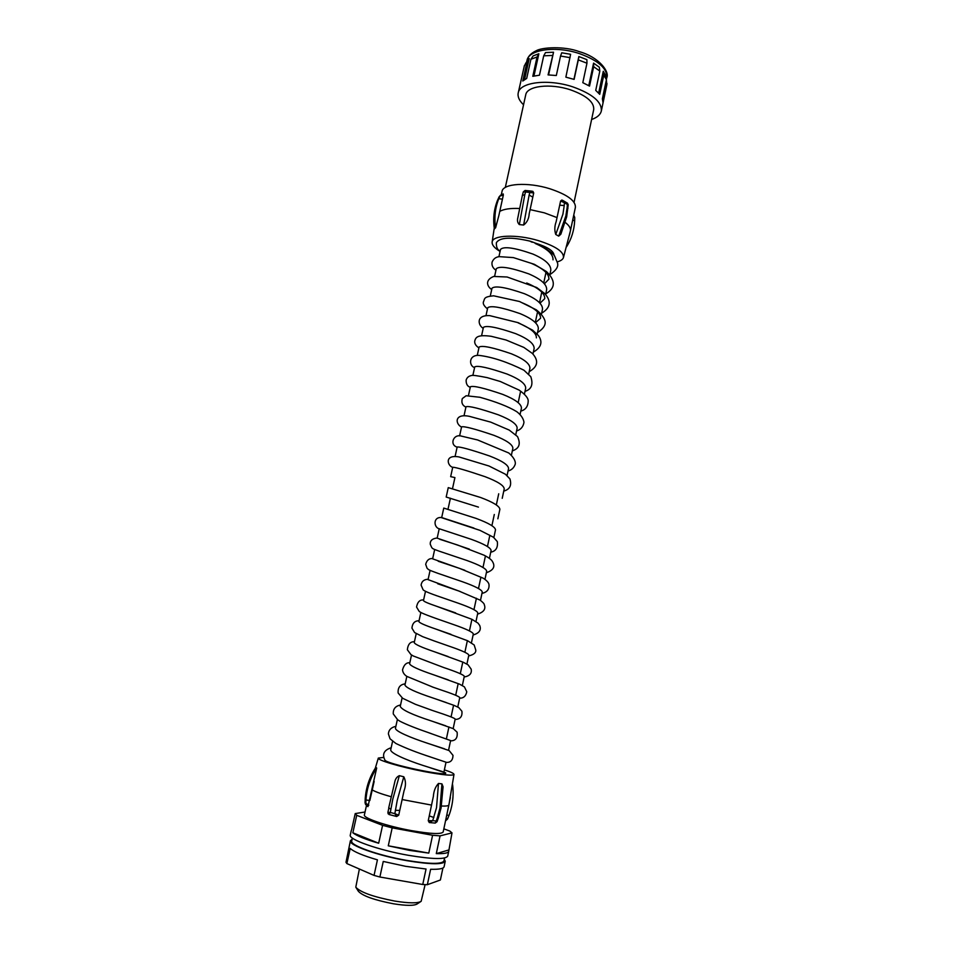 <?xml version="1.0" encoding="UTF-8"?>
<svg xmlns="http://www.w3.org/2000/svg" width="953" height="953" viewBox="0 0 953 953"><rect width="100%" height="100%" fill="white"/><g stroke="black" fill="none" stroke-linecap="round" stroke-linejoin="round"><path stroke-width="1.43" d="M578.947 56.572L586.881 59.634L586.965 63.208L578.316 59.896L578.947 56.572M588.775 85.663L593.576 63.124L599.318 67.198L599.83 71.058L593.671 66.698L593.576 63.124M598.651 93.096L603.273 71.272L605.715 75.561L606.418 79.707L603.797 75.12L603.273 71.272M523.542 104.782C519.254 100.684 517.479 96.765 518.206 93.001C519.647 82.161 548.118 78.599 572.801 86.854C592.444 93.894 601.962 101.935 601.331 110.977C600.438 114.694 597.197 117.541 591.61 119.494M601.331 110.977L606.847 84.841L606.382 79.861M606.418 79.707L602.379 98.802L602.999 102.579L607.013 83.578M599.83 71.058L595.732 90.38L599.735 94.335L603.797 75.12M586.965 63.208L582.807 82.673L589.538 86.104L593.671 66.698M570.073 57.656L560.543 56.024L561.746 52.784L570.609 54.297L565.856 77.157L574.123 79.397L578.316 59.896M548.583 74.918L553.538 52.224L548.07 74.906L556.314 75.513L560.543 56.024M552.323 55.453L543.71 55.822L545.521 52.57L553.538 52.224M533.954 76.037L538.85 53.773L537.039 57.001L532.798 76.3L539.458 75.192L543.71 55.822M537.039 57.001L530.928 59.253L533.156 55.882L538.85 53.773M524.555 79.647L529.213 58.574L526.997 61.933L522.768 81.017L526.687 78.432L530.928 59.253M526.997 61.933L524.4 65.59L518.206 93.001M573.932 79.337L578.84 56.549M505.304 187.467L525.734 94.835C526.926 85.949 550.215 83.066 570.347 89.796C586.429 95.526 594.219 102.114 593.719 109.535L574.051 202.334M501.349 194.519L502.028 191.41C502.946 183.5 527.759 181.844 549.607 188.682C567.059 194.46 575.66 200.666 575.409 207.277L570.418 230.852L563.437 257.62C562.806 259.478 560.769 260.884 557.326 261.849M561.829 200.035L562.758 200.404L561.829 200.035L560.59 201.035L556.135 221.787L559.709 205.169L564.224 205.574L562.925 214.199L555.754 234.474C554.408 230.435 554.539 226.206 556.135 221.787M567.44 203.156L568.226 204.752L566.666 216.867L560.864 234.2L558.72 236.13L555.754 234.474M500.075 251.437C494.595 248.137 491.939 245.064 492.129 242.205C492.129 235.081 516.443 233.997 538.147 240.549C555.611 246.136 564.045 251.818 563.437 257.62M532.203 242.253L529.665 241.049C510.808 236.761 499.706 237.333 496.346 242.741C496.227 247.256 497.502 250.031 500.158 251.056M534.907 242.979L535.324 243.098C547.63 246.982 553.86 251.032 553.991 255.237M553.014 259.835C553.336 254.272 547.415 248.816 535.241 243.48M498.919 256.714L500.528 249.4C503.815 246.124 514.632 247.685 532.953 254.082C545.152 259.407 551.096 264.791 550.798 270.259L549.821 274.821M544.449 283.768L548.88 279.205C549.178 273.833 543.21 268.496 531 263.195M494.619 276.287L496.275 268.758C499.515 265.756 510.32 267.448 528.701 273.845C540.935 279.122 546.915 284.399 546.653 289.676L545.628 294.501M540.006 303.197L544.735 298.67C544.985 293.488 538.981 288.259 526.723 282.993M490.307 295.942L492.01 288.199C495.191 285.483 505.995 287.318 524.424 293.703C536.694 298.932 542.722 304.102 542.495 309.189L541.423 314.252M535.503 322.71L540.577 318.231C540.78 313.227 534.728 308.117 522.435 302.899M485.982 315.681L487.722 307.736C490.855 305.294 501.647 307.271 520.124 313.644C532.441 318.838 538.505 323.889 538.326 328.797L537.194 334.098M536.396 337.874C536.551 333.062 530.464 328.058 518.134 322.888M481.634 335.516L483.421 327.356C486.495 325.199 497.287 327.308 515.799 333.693C528.165 338.839 534.264 343.771 534.133 348.488L532.953 354.039M477.262 355.421L479.097 347.071C482.111 345.2 492.904 347.452 511.463 353.825C523.864 358.936 530.011 363.748 529.916 368.275L528.689 374.064M472.867 375.422L474.749 366.869C477.703 365.285 488.496 367.691 507.103 374.052C519.54 379.115 525.734 383.809 525.687 388.145L524.4 394.173M468.471 395.507L470.389 386.763C473.284 385.477 484.064 388.014 502.719 394.387C515.204 399.39 521.446 403.977 521.434 408.11L520.1 414.376M464.04 415.675L465.993 406.752C468.84 405.752 479.621 408.444 498.324 414.805C510.844 419.773 517.122 424.228 517.157 428.171L515.776 434.675M459.596 435.914L461.597 426.825C464.373 426.134 475.142 428.957 493.904 435.318C506.472 440.238 512.785 444.574 512.869 448.315L511.427 455.069M455.141 456.249L457.166 447.005C459.894 446.6 470.651 449.578 489.461 455.939C502.064 460.811 508.437 465.016 508.557 468.566L507.067 475.547M502.219 498.324L504.22 488.901C504.054 485.553 497.645 481.479 484.994 476.655C466.136 470.305 455.379 467.173 452.723 467.268L450.662 476.655L454.926 477.584L452.496 488.675M478.43 507.103L446.183 497.049L448.255 487.626L480.515 497.466C493.201 502.231 499.658 506.198 499.872 509.343L497.859 518.801M473.915 528.057L441.692 517.55L443.764 508.08L476 518.372C488.746 523.102 495.238 526.926 495.5 529.868L493.857 537.552M469.376 549.119L437.165 538.147L439.238 528.712M490.735 552.192C495.882 551.179 498.074 547.653 497.311 541.602L493.451 537.23L480.026 530.38L440.989 517.491C432.698 517.217 433.889 528.022 439.631 528.879L471.473 539.386C484.255 544.056 490.795 547.761 491.105 550.489L489.413 558.398M464.826 570.275L432.626 558.839L434.675 549.5M437.201 537.992C432.293 538.552 429.982 540.649 430.268 544.258C432.34 548.845 431.101 548.225 438.892 551.072L466.922 560.495C479.752 565.117 486.34 568.691 486.685 571.216L484.958 579.353M460.239 591.527L428.064 579.627L430.089 570.382M432.686 558.553C429.16 558.279 426.825 560.197 425.681 564.295L427.063 568.226C428.838 569.715 427.147 569.453 438.094 573.396L462.36 581.711C475.225 586.286 481.861 589.728 482.254 592.039L480.479 600.39M455.641 612.898L436.51 606.239C427.957 603.32 423.608 601.414 423.477 600.521L425.491 591.36M428.159 579.21C423.966 579.448 421.619 581.425 421.095 585.142L423.096 589.764C423.692 590.443 425.884 591.944 437.082 595.863L457.762 603.023C470.675 607.549 477.358 610.861 477.798 612.958L475.976 621.523M451.007 634.364L435.616 628.98C424.752 625.263 419.177 622.774 418.879 621.499L420.857 612.457M423.608 599.949C419.868 599.592 417.509 601.951 416.544 607.025L419.189 611.373C420.428 612.291 421.238 613.16 435.914 618.426L453.151 624.441C466.1 628.909 472.831 632.089 473.319 633.971L471.449 642.751M448.101 656.546L434.687 651.852C421.595 647.385 414.781 644.299 414.245 642.584L416.211 633.662M433.555 640.714L448.506 645.967C461.514 650.387 468.28 653.424 468.828 655.092L466.91 664.074M448.351 679.93L433.663 674.819C418.462 669.673 410.445 665.992 409.599 663.776L411.529 654.973M414.448 641.714C410.338 641.572 407.979 644.252 407.348 649.732L410.934 654.58L413.304 655.986L443.848 667.588C456.892 671.96 463.718 674.867 464.302 676.308L462.348 685.493M446.457 702.635L432.698 697.906C415.46 692.176 406.204 687.887 404.93 685.064L406.836 676.392M432.185 686.899L439.166 689.317C452.258 693.629 459.132 696.405 459.763 697.62L457.762 707.007M445.742 725.817L431.673 721.064C412.53 714.845 402.047 709.973 400.236 706.447L402.106 697.918M431.137 710.021L434.461 711.152C447.6 715.417 454.51 718.05 455.2 719.05L453.163 728.604M444.527 748.832L427.54 743.269C411.184 737.884 394.256 730.975 395.519 727.937L397.365 719.563M429.076 732.881L450.614 740.564L448.541 750.309M442.668 771.656L422.775 765.366C406.359 760.041 389.455 752.858 390.778 749.534L392.588 741.303M424.978 755.157L446.016 762.197L443.907 772.097M383.797 757.421L378.317 758.064C376.888 759.994 400.653 767.082 423.871 771.525C442.526 774.992 452.556 775.956 453.985 774.42C453.962 773.455 450.757 771.93 444.384 769.857M391.183 747.724C384.047 750.094 381.95 754.192 384.881 760.006C385.048 763.639 447.576 777.029 445.73 772.978L444.884 772.502M441.942 783.866L443.074 786.749L441.072 807.989L438.475 817.591L437.344 817.829L439.988 808.061L441.942 783.866L438.487 783.461L436.522 807.715L432.698 820.688L436.248 821.01L437.344 817.829M433.353 796.422L429.267 815.899L433.353 796.422C433.782 790.895 435.497 786.582 438.487 783.461M366.488 805.428L364.391 814.922C362.807 818.008 387.299 826.299 411.47 830.623C430.851 833.958 441.43 834.411 443.181 831.957L448.899 804.94L453.985 774.42M435.235 823.082L436.248 821.01L437.07 821.689L435.235 823.082L429.267 822.546L428.254 820.652L429.267 815.899L433.865 817.507M392.183 827.859L432.591 835.269L428.79 853.114L409.456 850.362L388.276 845.811L392.183 827.859L382.582 825.334L378.675 843.238L352.848 832.791L356.72 815.315L355.219 813.588L351.633 829.741M351.347 830.301L350.287 835.054C348.155 839.355 378.353 850.076 408.396 855.306C432.412 859.296 445.516 859.57 447.707 856.116L448.708 851.351C448.244 853.09 444.11 853.852 436.295 853.626L440.06 835.876L432.591 835.269M440.06 835.876L451.996 832.874L448.708 851.351M443.836 828.836L449.816 831.052L451.996 832.874M365.047 812.004L355.219 813.588M356.72 815.315L382.582 825.334M444.551 857.998L443.931 860.976C441.811 864.335 429.398 864.133 406.657 860.392C378.246 855.472 349.691 845.228 351.728 841.034L352.384 838.068M388.276 845.811L428.79 853.114M436.295 853.626L448.375 850.1M503.22 193.947L500.468 195.282L503.22 193.947L503.339 195.079L498.86 215.533L495.62 227.731L494.381 228.934C492.88 218.845 493.952 209.231 497.597 200.094L497.669 199.975C494.023 209.112 492.975 218.761 494.512 228.911M532.918 191.374L533.704 192.982L532.81 197.128L529.118 195.079L529.928 192.399L532.918 191.374L525.091 190.457L532.024 191.172M529.189 213.817L532.81 197.128L529.189 213.817C528.915 218.666 527.057 222.418 523.638 225.039L519.337 224.574C517.515 222.859 517.038 220.465 517.908 217.403L522.351 195.484L524.817 194.626L519.337 224.574M403.798 776.778L399.355 775.671L392.779 799.174L390.301 812.468L394.852 813.659L397.246 800.317L403.798 776.778C405.942 780.936 406.014 785.617 404.024 790.847L398.711 815.172L396.674 816.507L389.038 814.517L387.883 812.409M390.861 809.168L388.705 807.882L394.685 782.425C395.281 778.982 396.829 776.731 399.355 775.671M376.685 768.011L375.911 767.379C369.573 777.064 366.012 787.666 365.213 799.198L365.082 802.569L365.845 803.343L365.952 799.948C366.75 788.381 370.324 777.731 376.685 768.011L367.965 806.619M365.213 799.198L365.178 799.102C365.964 787.607 369.514 777.029 375.827 767.379L375.911 767.379M527.509 60.611L529.213 58.574M572.717 219.988L574.659 220.917C574.171 230.34 571.478 238.953 566.594 246.756M573.563 215.997L574.742 217.487L574.659 220.917M498.86 215.533L502.434 199.153L498.788 198.701L499.98 195.996L497.669 199.975M533.704 192.982L525.544 191.946L524.817 194.626M567.952 208.338L567.166 207.289L567.38 204.478L564.379 202.715L564.224 205.574M497.561 200.249L499.169 196.759M498.824 197.283L500.468 195.282L499.98 195.996L503.339 195.079M523.292 191.91L525.544 191.946L525.091 190.457M560.59 201.035L564.379 202.715L562.758 200.404L567.511 203.192L567.38 204.478L568.226 204.752M352.848 832.791C356.744 835.852 365.356 839.331 378.675 843.238M444.301 859.225L445.242 861.274C443.074 864.728 430.303 864.526 406.919 860.678C377.674 855.615 348.31 845.073 350.406 840.76L352.11 839.283M422.751 884.491L426.051 869.017L405.704 866.337L383.261 861.441L379.878 877.01L422.751 884.491L427.349 884.706L430.625 869.279C439.071 869.517 443.562 868.671 444.098 866.73L445.242 861.274M442.919 868.016L440.381 880L427.349 884.706M374.041 875.402L346.868 863.573L350.216 848.42C353.861 851.803 362.926 855.615 377.436 859.844L374.041 875.402L379.878 877.01M350.406 840.76L345.987 862.298L346.868 863.573M359.376 869.017L355.791 887.195C360.377 892.282 373.35 896.904 394.721 901.061C408.92 903.325 417.736 903.42 421.155 901.324L425.121 884.622M420.678 901.633L417.164 903.956C414.043 905.862 406.097 905.803 393.351 903.766C374.172 900.049 362.497 895.868 358.34 891.234L356.1 887.672M448.851 815.47L446.766 814.994M447.588 818.603L445.801 819.58M365.047 802.688L365.225 799.019M365.714 804.582L365.07 802.819M368.799 805.225L365.845 803.343L367.548 806.369M365.952 799.948L369.835 800.544L374.16 781.424M389.038 814.517L390.301 812.468L387.895 812.385L388.931 807.596M387.895 812.385L388.145 813.838M398.711 815.172L394.852 813.659L396.674 816.507M395.328 810.324L399.748 810.395L404.024 790.847M429.267 822.546L432.698 820.688L428.254 820.652M526.973 60.539C527.902 56.465 530.976 53.201 536.194 50.759C541.673 47.364 564.105 45.815 579.603 51.736C598.949 57.18 609.825 71.678 606.751 77.789C607.466 68.592 598.401 60.551 579.579 53.654C555.933 45.565 528.498 49.52 526.973 60.539L526.687 61.838M530.094 209.612L544.401 212.853L557.052 217.606M565.26 222.454C569.191 225.516 570.907 228.315 570.418 230.852M441.465 806.035C446.171 806.226 448.649 805.869 448.899 804.94M402.106 799.543L431.578 805.094M499.729 211.411C503.72 209.1 510.26 208.123 519.361 208.481M372.182 789.918C375.458 791.824 381.7 794.075 390.909 796.672M569.537 234.855L572.408 221.418M495.62 227.731C494.083 217.558 495.143 207.885 498.788 198.701M523.638 225.039L529.118 195.079M558.72 236.13L565.868 215.902L567.166 207.289M447.112 813.35L450.352 797.661M606.382 79.528L606.751 77.789M494.25 228.065L492.129 242.205M378.317 758.064L375.315 768.166M573.754 215.092L574.742 217.487M525.091 190.445L523.304 191.863L522.351 195.484M447.97 509.378L450.412 498.216M445.73 772.978L429.863 767.653M430.363 756.92C416.985 752.596 405.49 748.105 395.876 743.471L390.039 738.789L388.383 733.881C388.717 729.879 391.218 727.365 395.876 726.329M445.98 762.364C450.495 762.722 452.842 760.387 453.009 755.372L449.173 750.595L430.732 744.329M431.137 733.572C416.842 728.688 406.49 724.59 400.057 721.302L397.711 719.813L393.267 713.928C393.017 708.949 395.435 705.982 400.546 705.029M450.555 740.85C455.582 740.874 457.774 737.991 457.118 732.202L453.283 728.664L431.673 721.064M455.117 719.455C460.216 719.289 462.479 716.549 461.907 711.248L458.798 707.579L454.009 705.363L432.698 697.906M432.15 710.366L415.484 704.338L402.69 698.311L398.128 692.986C397.758 687.554 400.117 684.504 405.204 683.837M459.644 698.18C463.503 698.263 465.874 696.131 466.779 691.783L464.409 686.875L459.525 684.135L433.663 674.819M433.139 687.232L406.824 676.38C404.203 674.676 402.785 672.496 402.535 669.84C403.929 664.837 406.359 662.466 409.838 662.728M464.159 677.011C469.734 676.011 472.069 673.366 471.139 669.089L468.042 664.801L463.361 662.299L434.687 651.852M468.638 655.938C473.748 654.723 476.131 652.757 475.761 650.029L474.165 644.978L467.625 640.75L435.616 628.98M473.105 634.984C479.264 633.185 481.468 630.016 479.693 625.454L478.061 623.167L471.938 619.319L436.51 606.239M435.14 641.286L422.703 636.687L414.603 632.554L411.922 628.098C412.47 623.143 414.841 620.713 419.034 620.784M477.548 614.137C483.755 612.136 485.994 608.991 484.279 604.714C484.35 603.868 482.933 602.332 480.038 600.092L458.917 591.051L437.689 583.76M481.968 593.385C487.031 592.278 489.377 589.383 489.008 584.701C488.829 582.748 486.888 580.591 483.207 578.197L459.608 568.405L438.237 561.257M486.364 572.741C493.38 570.299 495.453 566.642 492.594 561.77C491.736 559.887 488.913 557.708 484.148 555.242L457.583 545.009L439.678 539.255M529.665 241.049C541.375 244.516 553.61 253.581 554.563 255.964L557.493 262.909C558.649 266.59 556.111 270.497 549.857 274.631M495.953 270.247C492.82 268.091 491.534 265.411 492.07 262.17C493.475 258.787 495.894 256.953 499.324 256.655L513.369 257.596L534.335 264.303L546.51 271.605C555.813 280.742 555.563 288.163 545.759 293.858M491.724 289.521C487.626 287.056 484.184 280.277 493.702 276.453L507.103 277.001L536.682 287.508L544.794 293.595C551.584 301.315 550.536 307.843 541.649 313.18M487.471 308.879C484.279 306.258 482.909 304.019 483.338 302.149C484.994 298.742 483.111 296.859 493.583 295.799L519.468 301.493L536.265 309.808C540.875 313.43 543.746 317.027 544.878 320.577C546.105 324.592 543.651 328.594 537.516 332.585M483.207 328.344C478.156 325.521 475.487 314.871 489.735 315.634L518.241 322.686L532.596 330.155L538.35 335.48C542.972 341.924 541.304 347.464 533.37 352.074M478.906 347.893C475.809 345.82 474.415 343.545 474.737 341.067C475.678 337.779 476.631 334.3 491.236 336.302L506.007 339.995L523.84 347.404L532.31 353.384C538.945 360.603 537.909 366.691 529.189 371.67M474.606 367.548C468.84 366.143 468.316 354.409 479.466 355.433C492.761 357.161 507.592 362.092 523.947 370.217L530.785 376.685C533.406 384.512 531.476 389.396 524.996 391.349M470.27 387.287C467.423 386.406 466.041 383.999 466.124 380.08C466.934 377.579 468.697 376.066 471.39 375.553C472.247 374.994 477.524 375.685 487.209 377.638L500.301 381.498L519.111 390.087C525.365 394.542 528.391 398.223 528.188 401.13C528.022 406.49 525.556 409.814 520.791 411.112M465.91 407.134C462.36 405.442 461.169 402.583 462.312 398.568L466.136 395.745L479.871 397.27C496.179 401.821 508.485 406.633 516.776 411.684C520.969 414.924 523.376 418.462 523.983 422.274C523.245 426.777 520.767 429.684 516.562 430.982M461.538 427.087C454.903 423.68 454.557 413.102 469.567 416.39L490.735 422.131L509.2 430.065L517.527 436.581C521.934 446.23 516.883 449.161 512.309 450.948M457.142 447.136C449.173 444.813 453.497 433.46 461.562 436.152L477.62 439.964L508.795 452.997C513.584 457.226 515.74 460.942 515.263 464.135C514.036 467.756 511.63 470.043 508.032 470.996M452.711 467.292C447.6 466.196 443.895 454.259 458.965 456.928L488.996 466.005L505.424 474.237L509.938 478.918C512.369 487.138 508.02 489.806 503.744 491.152M452.592 784.617C453.914 795.136 452.687 805.452 448.934 815.577L447.529 819.068L445.516 820.902M365.047 802.712L365.523 804.332M365.881 804.749L366.845 805.761M437.07 821.689L438.475 817.591M446.433 738.67L448.934 726.936M451.079 716.906L453.568 705.232M455.701 695.249L458.179 683.623M460.311 673.688L462.777 662.121M464.885 652.233L467.339 640.726M469.448 630.886L471.89 619.438M473.975 609.646L476.417 598.246M478.489 588.501L480.92 577.149M482.992 567.452L485.399 556.159M487.459 546.51L489.854 535.276M491.915 525.663L494.297 514.477M496.334 504.911L498.717 493.785M518.182 402.631L520.505 391.754M535.288 322.495L537.563 311.822M539.517 302.697L541.78 292.071M543.722 282.993L545.986 272.415M527.759 60.242L525.437 63.696"/></g></svg>
